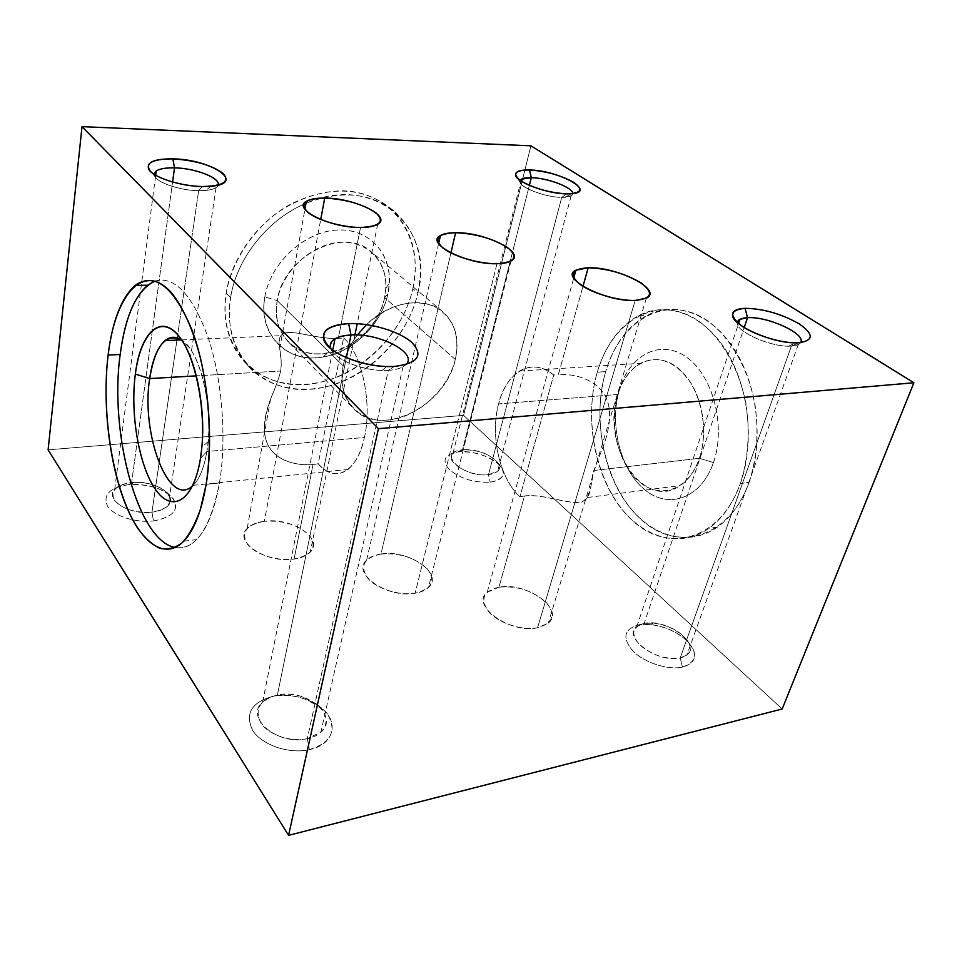 <?xml version="1.0" encoding="UTF-8"?>
<svg xmlns="http://www.w3.org/2000/svg" width="962" height="962" viewBox="0 0 962 962"><rect width="100%" height="100%" fill="white"/><g stroke="black" fill="none" stroke-linecap="round" stroke-linejoin="round"><path stroke-width="0.72" stroke-dasharray="4.81 3.61" d="M782.178 708.994L463.564 415.38L530.928 145.815L463.564 415.38L782.178 708.994M749.109 482.371C757.046 457.732 758.946 431.385 754.833 403.306C747.823 367.147 729.629 336.327 706.866 320.286C665.872 293.049 620.249 320.43 605.687 371.621C590.596 422.558 606.192 488.924 641.943 520.25C677.32 552.296 728.968 538.467 749.109 482.371L740.355 483.525C748.256 458.778 750.132 432.299 746.019 404.1C738.996 367.761 720.839 336.796 698.123 320.671C657.226 293.302 611.772 320.791 597.294 372.186C582.299 423.316 597.871 489.959 633.525 521.464C668.806 553.667 720.297 539.85 740.355 483.525C755.122 442.544 748.857 386.243 725.637 349.952C702.452 313.516 666.582 301.13 638.864 315.512C619.227 326.31 605.375 345.202 597.294 372.186L605.687 371.621C613.816 344.745 627.729 325.926 647.426 315.175C675.252 300.841 711.207 313.167 734.439 349.422C757.695 385.534 763.936 441.57 749.109 482.371C741.702 502.392 731.156 517.291 717.46 527.056C686.676 548.568 648.015 535.209 624.578 500.408C601.046 465.548 593.494 413.203 605.687 371.621L597.294 372.186C585.185 413.937 592.724 466.486 616.197 501.515C639.586 536.483 678.126 549.939 708.814 528.378C722.474 518.578 732.984 503.619 740.355 483.525L749.109 482.371M48.1 449.843L463.564 415.38L48.1 449.843M309.403 749.651C330.88 742.712 337.025 731.06 327.814 714.718C317.929 700.781 292.749 692.375 273.028 696.296C251.539 702.2 244.733 713.551 252.633 730.35C261.868 745.033 289.045 754.34 309.403 749.651C289.045 754.34 261.868 745.033 252.633 730.35C244.733 713.551 251.539 702.2 273.028 696.296L277.393 695.033C306.132 688.227 339.971 716.161 320.875 732.166L307.311 738.648L388.311 370.334L382.106 370.418C360.762 370.057 334.944 359.223 331.06 349.218L330.832 348.677C334.235 359.944 366.173 372.102 388.311 370.334L394.372 366.45L388.311 370.334C394.552 369.925 399.446 368.747 402.994 366.775L405.784 364.706C402.477 367.881 396.657 369.757 388.311 370.334L307.311 738.648C278.006 746.127 244.071 717.411 262.638 702.044C266.282 698.604 271.2 696.272 277.393 695.033L346.38 357.672L277.393 695.033C259.74 699.903 254.221 709.186 260.822 722.895C268.47 734.836 290.644 742.399 307.311 738.648L309.403 749.651L307.311 738.648C328.258 734.571 332.347 715.235 316.065 703.679L302.681 696.849C294.071 694.119 285.642 693.518 277.393 695.033L273.028 696.296C283.056 694.456 293.278 695.189 303.691 698.484L319.925 706.769C339.694 720.778 334.98 744.528 309.403 749.651M490.175 482.178C504.028 479.401 506.842 473.4 498.617 464.153C487.578 455.375 474.254 451.274 458.621 451.839C444.66 454.196 441.498 460.077 449.122 469.456C460.257 478.643 473.941 482.876 490.175 482.178C473.941 482.876 460.257 478.643 449.122 469.456C441.498 460.077 444.66 454.196 458.621 451.839L462.554 449.855C480.868 447.426 507.13 463.131 497.607 471.2L488.492 474.651L561.736 197.378C546.127 197.378 520.731 188.011 519.997 182.095L520.177 180.411C515.933 185.81 544.083 197.426 561.736 197.378L566.714 193.879L561.736 197.378L571.151 195.863L572.691 193.627C572.582 195.659 570.117 196.873 565.307 197.294L561.736 197.378L488.492 474.651C469.949 477.332 443.482 461.255 452.97 453.439L462.554 449.855L529.365 185.377L462.554 449.855C435.702 451.623 462.433 478.078 488.492 474.651L490.175 482.178L488.492 474.651C497.799 473.184 501.094 469.492 498.388 463.588C491.161 454.569 479.545 449.963 463.552 449.783L459.824 451.731C475.3 450.408 497.306 459.078 502.188 468.554C505.519 475.793 501.515 480.327 490.175 482.178M682.443 667.075C696.969 662.036 698.304 653.054 686.423 640.127C671.632 628.114 655.687 623.027 638.576 624.891C623.773 629.232 621.945 638.01 633.092 651.226C644.588 662.77 668.157 670.382 682.443 667.075C668.157 670.382 644.588 662.77 633.092 651.226C621.945 638.01 623.773 629.232 638.576 624.891L644.131 623.448C666.017 618.049 702.224 644.143 686.892 655.014L680.206 657.936L791.413 346.104L788.744 346.176C769.78 346.464 737.734 332.299 737.385 323.737L737.349 322.523C734.595 331.241 772.233 347.883 791.413 346.104L798.773 342.785L791.413 346.104L798.256 344.612L800.576 342.628C799.338 344.624 796.283 345.779 791.413 346.104L680.206 657.936C657.888 663.768 621.596 636.964 636.808 626.611L644.131 623.448L744.215 327.549L644.131 623.448C632.01 627.032 630.567 634.211 639.79 644.985C652.152 655.326 665.62 659.643 680.206 657.936L682.443 667.075L680.206 657.936C689.177 655.519 692.111 650.565 688.984 643.073C682.13 632.154 670.273 625.492 653.426 623.075L644.131 623.448L638.576 624.891L649.855 624.422C670.286 627.332 684.679 635.449 693.073 648.773C696.921 657.96 693.374 664.057 682.443 667.075M153.487 520.947C172.619 517.376 179.269 510.064 173.449 499.001C163.841 488.576 148.942 483.79 128.752 484.668C109.704 487.686 102.621 494.817 107.479 506.072C113.684 515.993 135.63 523.112 153.487 520.947C135.63 523.112 113.684 515.993 107.479 506.072C102.621 494.817 109.704 487.686 128.752 484.668L131.626 482.563C153.812 479.785 178.475 494.949 168.182 505.495C164.947 509.03 159.536 511.267 151.96 512.193L176.936 340.103L151.96 512.193C129.533 515.307 104.545 499.807 114.67 489.502C118.037 485.738 123.701 483.429 131.626 482.563L172.583 182.01L131.626 482.563C115.993 485.028 110.209 490.86 114.286 500.036C122.102 508.982 134.668 513.035 151.96 512.193L153.487 520.947L151.96 512.193C169.408 508.802 174.278 502.128 166.57 492.207C158.646 485.365 147.679 482.094 133.682 482.407L131.626 482.563L128.752 484.668L131.241 484.475C148.22 484.09 161.532 488.059 171.176 496.38C180.64 508.513 174.735 516.702 153.487 520.947M498.977 587.181C482.984 591.173 479.689 599.506 489.093 612.193C499.134 623.304 522.27 630.783 537.566 627.789C553.378 623.148 556.192 614.61 545.995 602.188C532.635 590.596 516.967 585.593 498.977 587.181L524.458 495.959L519.913 496.813L553.739 375.012L558.381 374.446L582.984 286.351L558.381 374.446C575.132 373.496 597.642 379.99 605.844 397.294C611.243 408.044 610.822 423.268 604.581 442.977L593.867 470.49C590.908 485.088 589.959 505.784 574.615 502.392C561.76 501.827 540.62 494.035 524.458 495.959L498.977 587.181C526.094 581.505 565.632 609.475 548.292 623.111L537.566 627.789C509.86 634.078 470.129 605.194 487.229 592.219L498.977 587.181M381.012 554.052C364.045 557.719 359.535 565.656 367.472 577.873C376.274 588.588 399.002 595.947 415.127 593.229C431.998 588.936 436.051 580.808 427.26 568.831C415.127 557.623 399.711 552.693 381.012 554.052L450.925 252.934L381.012 554.052C408.273 549.158 444.36 573.893 428.427 587.505C425.372 590.343 420.947 592.255 415.127 593.229C387.349 598.701 350.998 573.196 366.654 560.137C369.901 557.01 374.687 554.978 381.012 554.052M264.37 521.284C246.452 524.639 240.74 532.19 247.246 543.951C254.834 554.268 277.176 561.519 294.083 559.066C312.001 555.11 317.256 547.378 309.848 535.846C298.905 525.011 283.742 520.165 264.37 521.284L320.719 219.504L264.37 521.284C291.57 517.123 324.603 538.816 310.197 552.224C306.722 555.711 301.346 557.996 294.083 559.066C266.438 563.768 233.044 541.438 247.174 528.499C250.854 524.687 256.577 522.282 264.37 521.284M412.83 288.684C424.41 239.285 393.867 191.823 342.472 190.789C320.166 191.246 298.46 198.521 277.369 212.602C250.673 232.576 231.626 262.746 226.154 293.157C217.448 347.462 256.818 388.371 305.255 384.559C353.655 381.481 401.924 338.167 412.83 288.684L417.881 292.929C424.867 258.706 416.726 231.265 393.458 210.63C369.516 192.544 340.368 190.091 306.012 203.295C375 172.463 435.437 228.715 417.881 292.929L412.83 288.684C404.737 324.663 377.224 358.417 343.193 374.507C309.175 390.476 270.478 387.337 246.789 364.357C229.088 346.464 222.21 322.727 226.154 293.157C231.818 257.263 258.405 221.007 292.508 203.247C329.665 185.979 361.592 187.109 388.311 206.638C411.556 227.236 419.721 254.593 412.83 288.684M202.369 186.532L198.629 190.692C180.748 190.56 157.828 183.033 154.774 176.359L154.197 174.35C153.379 181.241 178.607 190.596 198.629 190.692L202.369 186.532M218.097 185.101C217.123 187.915 212.987 189.694 205.712 190.452L198.629 190.692C206.926 190.777 212.746 189.742 216.089 187.566L218.097 185.101M177.273 337.83L198.629 190.692L177.273 337.83M635.197 300.433L537.566 627.789L635.197 300.433M524.458 495.959C546.392 493.169 573.989 508.225 585.413 499.747C592.219 494.179 590.476 479.545 593.867 470.49L699.386 458.321C695.045 470.743 688.636 479.846 680.158 485.606C643.53 511.892 600.444 444.492 617.881 394.468L498.593 403.884C489.971 435.365 499.627 478.403 519.913 496.813L553.739 375.012C541.991 365.861 530.591 364.55 519.54 371.079C509.728 377.465 502.753 388.395 498.593 403.884L617.881 394.468C622.438 379.798 629.93 369.42 640.343 363.323C658.429 354.762 675.108 361.051 690.367 382.179C703.643 402.813 707.443 434.68 699.386 458.321L593.867 470.49L604.581 442.977C610.822 423.268 611.243 408.044 605.844 397.294C597.642 379.99 575.132 373.496 558.381 374.446M713.443 462.566L699.386 458.321C710.353 426.827 698.833 382.515 676.033 366.558C653.402 350.12 626.707 364.345 617.881 394.468L619.504 389.466C629.557 355.098 660.16 338.42 686.411 357.082C712.83 375.192 726.274 426.346 713.443 462.566C700.985 499.074 667.76 509.836 643.939 489.081C619.913 468.819 609.102 423.605 619.504 389.466L617.881 394.468C608.754 424.374 618.289 464.165 639.261 481.77C660.064 499.795 688.744 490.079 699.386 458.321L713.443 462.566C700.985 499.074 667.76 509.836 643.939 489.081C619.913 468.819 609.102 423.605 619.504 389.466C629.557 355.098 660.16 338.42 686.411 357.082C712.83 375.192 726.274 426.346 713.443 462.566M553.739 375.012C532.118 356.577 506.373 371.777 498.593 403.884C489.971 435.365 499.627 478.403 519.913 496.813M496.969 263.72L415.127 593.229L496.969 263.72M360.534 227.477L338.299 338.408C307.335 340.055 274.531 318.578 279.581 348.268C281.289 356.77 281.638 364.345 280.651 371.007C279.317 377.104 275.853 386.736 270.274 399.891C250.649 451.719 283.634 466.558 313.023 464.55L294.083 559.066L313.023 464.55L318.206 463.756L343.638 337.927L338.299 338.408L360.534 227.477M343.638 337.927C361.952 353.92 372.45 403.114 364.406 437.469L206.878 451.503C214.273 410.269 200.324 350.517 181.626 339.947L189.61 348.028C202.994 365.788 211.484 407.996 208.117 441.678L206.878 451.503L364.406 437.469C360.942 452.753 355.435 463.419 347.919 469.468C337.927 476.551 328.03 474.651 318.206 463.756L343.638 337.927C361.952 353.92 372.45 403.114 364.406 437.469C357.155 472.691 334.596 483.658 318.206 463.756M313.023 464.55C294.757 466.257 272.787 459.439 266.642 441.943C262.734 431.301 264.237 416.498 271.164 397.534C276.094 385.942 279.269 377.092 280.651 371.007L196.308 375.865L280.651 371.007C283.574 359.223 274.194 334.908 283.862 333.417C292.508 329.389 317.183 339.37 338.299 338.408M192.653 485.726L193.073 485.329C199.507 479.04 204.112 467.76 206.878 451.503C204.04 468.145 199.29 479.557 192.653 485.726M200.457 458.441L206.878 451.503L200.457 458.441M155.062 281.036C174.675 275.721 192.424 294.685 208.309 337.951C222.318 380.086 226.852 439.261 219.432 483.008C210.341 528.727 195.623 550.228 175.288 547.51C182.768 548.953 189.899 546.32 196.657 539.586C207.07 528.835 214.658 509.968 219.432 483.008L206.157 484.367L219.432 483.008C226.852 439.261 222.318 380.086 208.309 337.951C192.424 294.685 174.675 275.721 155.062 281.036M303.8 204.257C266.666 220.49 236.303 259.487 230.579 297.787L226.154 293.157L230.579 297.787C226.575 327.465 233.441 351.274 251.154 369.192C274.891 392.195 313.708 395.25 347.847 379.16C382.01 362.951 409.68 329.04 417.881 292.929C406.83 342.58 358.333 386.135 309.788 389.321C261.183 393.266 221.741 352.308 230.579 297.787C236.303 259.487 266.666 220.49 303.8 204.257M264.839 296.897C270.538 261.616 307.203 229.413 340.704 229.93C374.302 229.93 395.394 260.546 387.939 293.699C380.952 326.876 348.148 356.205 315.897 357.816C283.586 359.932 258.634 332.191 264.839 296.897C270.274 263.684 303.138 232.648 335.305 230.171C367.532 227.297 391.281 252.104 389.357 283.093L387.939 293.699L384.584 297.631L385.822 288.347C387.458 261.231 366.606 239.803 338.576 242.448C310.594 244.769 282.082 271.729 277.212 300.601L264.839 296.897L277.212 300.601C270.707 333.742 296.789 359.139 327.537 353.174C353.836 349.194 379.22 324.447 384.584 297.631L387.939 293.699C381.77 324.314 352.91 352.465 322.871 357.058C287.758 363.937 257.539 335.029 264.839 296.897M455.303 359.451L384.584 297.631C376.984 341.378 317.051 370.935 289.382 342.881C278.607 332.311 274.555 318.218 277.212 300.601L343.157 365.837C339.851 384.403 343.674 399.038 354.641 409.74C382.744 438.143 445.947 405.375 455.303 359.451C459.74 339.358 455.591 323.485 442.857 311.82C424.915 295.923 389.923 301.178 366.462 324.615C389.069 304.653 411.315 298.436 433.201 305.952C452.97 316.233 460.329 334.067 455.303 359.451L384.584 297.631C388.239 278.523 383.778 263.239 371.188 251.779C343.903 225.673 283.201 256.265 277.212 300.601L343.157 365.837C336.459 398.196 358.261 422.931 387.77 420.141C417.195 417.809 448.003 390.007 455.303 359.451M357.347 335.017C350.144 344.769 345.418 355.05 343.157 365.837C345.418 355.05 350.144 344.769 357.347 335.017M382.106 370.418L386.76 366.534M331.06 349.218L330.17 348.112M402.994 366.775L320.875 732.166M262.638 702.044L332.756 350.156M316.065 703.679L319.925 706.769M302.681 696.849L303.691 698.484M519.997 182.095L517.472 178.162M571.067 193.783L565.307 197.294M571.151 195.863L497.607 471.2M452.97 453.439L520.959 180.952M498.388 463.588L502.188 468.554M463.552 449.783L459.824 451.731M788.744 346.176L795.514 342.857M737.385 323.737L735.774 320.971M798.256 344.612L686.892 655.014M636.808 626.611L738.576 323.581M688.984 643.073L693.073 648.773M653.426 623.075L649.855 624.422M154.774 176.359L151.19 172.102M211.027 186.267L205.712 190.452M216.089 187.566L168.182 505.495M114.67 489.502L155.676 175.252M166.57 492.207L171.176 496.38M133.682 482.407L131.241 484.475M487.229 592.219L573.725 278.078M646.356 298.16L548.292 623.111M587.529 497.486L680.158 485.606M519.54 371.079L640.343 363.323M638.864 315.512L647.426 315.175M717.46 527.056L708.814 528.378M366.654 560.137L438.636 243.578M510.978 260.991L428.427 587.505M279.665 348.917L304.93 209.283M270.611 398.989L247.174 528.499M377.693 224.302L357.239 323.689M354.918 334.944L310.197 552.224M181.565 339.899L280.904 335.666M193.073 485.329L347.919 469.468M189.61 348.028L180.531 338.371M208.117 441.678L201.876 447.053M183.778 541.197L196.657 539.586M393.458 210.63L388.311 206.638M246.789 364.357L251.154 369.192M385.822 288.347L389.357 283.093M322.871 357.058L327.537 353.174M289.382 342.881L354.641 409.74M442.857 311.82L371.188 251.779"/><path stroke-width="1.44" d="M530.928 145.815L913.9 382.768L782.178 708.994L288.576 835.353L48.1 449.843L288.576 835.353L378.439 428.667L82.01 126.647L48.1 449.843L82.01 126.647L530.928 145.815L913.9 382.768L378.439 428.667L82.01 126.647L530.928 145.815M147.679 285.209C133.778 297.414 124.615 320.502 120.178 354.485C109.115 432.888 137.758 541.329 175.288 547.51C137.758 541.329 109.115 432.888 120.178 354.485L108.117 355.062C115.055 295.178 143.013 261.303 171.116 292.388C182.816 306.529 193.242 329.774 200.709 359.115C209.896 399.41 211.905 446.657 206.157 484.367L200.336 509.668C195.25 524.013 189.261 534.98 182.383 542.58C175.168 548.075 167.701 550.011 159.969 548.364C152.285 544.769 144.913 538.131 137.867 528.463C113.564 491.486 100.83 414.694 108.117 355.062L120.178 354.485C125.613 313.865 137.241 289.382 155.062 281.036L147.679 285.209L135.089 285.461C121.416 297.715 112.422 320.923 108.117 355.062C102.417 402.32 108.862 460.822 124.423 501.539C139.947 542.099 164.249 561.099 183.778 541.197C194.035 530.411 201.491 511.471 206.157 484.367C213.973 437.181 207.96 372.306 191.871 329.725C173.617 286.448 154.69 271.693 135.089 285.461M348.641 323.593C324.915 325.745 318.182 333.393 328.463 346.548C340.103 358.297 371.765 367.905 394.372 366.45C417.977 363.408 423.821 355.435 411.904 342.52C399.483 331.337 370.502 322.703 348.641 323.593C329.257 324.879 321.08 330.555 324.098 340.62C328.715 352.741 360.51 366.077 386.76 366.534L394.372 366.45C417.977 363.408 423.821 355.435 411.904 342.52C399.483 331.337 370.502 322.703 348.641 323.593L351.01 335.004L348.641 323.593M529.473 169.985C514.694 170.178 511.904 173.869 521.103 181.048C534.09 188.456 549.29 192.725 566.714 193.879C581.313 193.374 583.669 189.538 573.797 182.407C560.978 175.312 546.2 171.176 529.473 169.985C519.72 169.817 515.103 171.561 515.596 175.24C516.39 182.359 547.606 193.855 566.714 193.879L571.067 193.783C598.28 192.256 558.609 170.214 529.473 169.985L531.313 177.681L529.473 169.985M745.045 308.309C729.521 309.944 728.739 316.029 742.688 326.575C756.829 335.991 783.669 343.771 798.773 342.785C813.852 340.56 813.996 334.259 799.194 323.857C781.421 313.84 763.371 308.658 745.045 308.309C736.303 308.742 732.142 311.147 732.563 315.5C732.84 325.793 772.258 343.181 795.514 342.857L798.773 342.785C813.852 340.56 813.996 334.259 799.194 323.857C781.421 313.84 763.371 308.658 745.045 308.309L747.546 317.7L745.045 308.309M172.835 158.874C151.984 158.983 144.54 163.179 150.529 171.476C157.948 178.992 182.72 186.219 202.369 186.532C223.304 186.003 230.195 181.602 223.028 173.352C211.784 165.163 195.058 160.341 172.835 158.874C154.485 158.742 146.404 162.121 148.605 169.023C152.236 177.092 180.447 186.351 202.369 186.532L211.027 186.267C247.102 183.489 211.7 159.295 172.835 158.874L174.519 167.845L172.835 158.874M588.167 267.797C571.139 269.011 568.494 274.591 580.23 284.524C592.508 293.422 618.807 301.058 635.197 300.433C651.923 298.677 653.944 292.881 641.257 283.068C625.288 273.545 607.599 268.458 588.167 267.797L575.901 270.19C558.609 277.633 605.567 302.176 635.197 300.433L646.356 298.16C663.564 290.139 617.051 266.486 588.167 267.797L582.984 286.351L588.167 267.797M455.627 232.72C437.361 233.574 433.177 238.696 443.049 248.1C453.751 256.541 479.533 264.033 496.969 263.72C515.055 262.361 518.65 257.022 507.744 247.727C493.314 238.648 475.937 233.646 455.627 232.72C448.785 232.732 443.735 233.67 440.464 235.546C424.446 243.109 466.955 264.815 496.969 263.72C503.258 263.6 507.936 262.698 510.978 260.991C526.972 252.958 484.956 232.034 455.627 232.72L450.925 252.934L455.627 232.72M324.723 198.076C305.267 198.581 299.567 203.259 307.624 212.133C316.787 220.13 342.087 227.489 360.534 227.477C379.93 226.503 385.053 221.621 375.901 212.818C362.963 204.172 345.899 199.254 324.723 198.076C316.245 197.98 310.125 199.062 306.373 201.347C291.739 208.91 330.387 227.982 360.534 227.477C368.446 227.453 374.17 226.395 377.693 224.302C392.328 216.354 354.244 197.944 324.723 198.076L320.719 219.504L324.723 198.076M288.576 835.353L782.178 708.994L913.9 382.768L378.439 428.667L288.576 835.353M330.832 348.677C328.836 340.656 335.57 336.099 351.01 335.004C379.978 332.984 418.578 353.403 405.784 364.706C418.578 353.403 379.978 332.984 351.01 335.004L346.38 357.672L351.01 335.004C344.18 335.317 338.852 336.58 335.029 338.78C330.796 341.342 329.401 344.637 330.832 348.677M520.177 180.411C521.404 178.463 525.12 177.549 531.313 177.681C547.57 177.826 573.472 187.722 572.691 193.627C573.472 187.722 547.57 177.826 531.313 177.681L529.365 185.377L531.313 177.681L521.392 179.209L520.177 180.411M737.349 322.523C737.902 319.637 741.305 318.037 747.546 317.7C767.844 316.137 806.877 334.187 800.576 342.628C806.877 334.187 767.844 316.137 747.546 317.7L744.215 327.549L747.546 317.7L740.018 319.288L737.349 322.523M154.197 174.35C154.942 169.877 161.724 167.713 174.519 167.845C195.406 168.146 220.899 178.126 218.097 185.101C220.899 178.126 195.406 168.146 174.519 167.845L172.583 182.01L174.519 167.845C165.837 167.665 159.74 168.723 156.217 171.032L154.197 174.35M176.936 340.103L177.273 337.83L176.936 340.103M181.626 339.947C175.745 336.183 170.226 336.411 165.043 340.608C157.455 347.366 152.333 360.016 149.675 378.559L196.308 375.865L149.675 378.559C140.692 433.766 168.915 508.874 192.653 485.726C168.915 508.874 140.692 433.766 149.675 378.559L135.341 374.11C130.026 413.852 138.937 465.957 155.543 489.514C172.018 513.636 193.651 501.358 200.457 458.441L201.876 447.053C205.748 407.936 195.875 358.73 180.531 338.371C161.856 311.688 140.356 331.806 135.341 374.11L149.675 378.559C155.147 345.55 165.801 332.672 181.626 339.947M200.457 458.441C207.539 415.837 196.308 355.7 177.97 335.101C159.728 313.84 140.404 334.139 135.341 374.11C130.026 413.852 138.937 465.957 155.543 489.514C172.018 513.636 193.651 501.358 200.457 458.441M306.012 203.295L303.8 204.257L306.012 203.295M366.462 324.615L357.347 335.017L366.462 324.615M330.17 348.112L324.098 340.62M332.756 350.156L335.029 338.78M517.472 178.162L515.596 175.24M520.959 180.952L521.392 179.209M735.774 320.971L732.563 315.5M738.576 323.581L740.018 319.288M151.19 172.102L148.605 169.023M155.676 175.252L156.217 171.032M573.725 278.078L575.901 270.19M438.636 243.578L440.464 235.546M304.93 209.283L306.373 201.347M357.239 323.689L354.918 334.944M165.043 340.608L181.565 339.899"/></g></svg>
